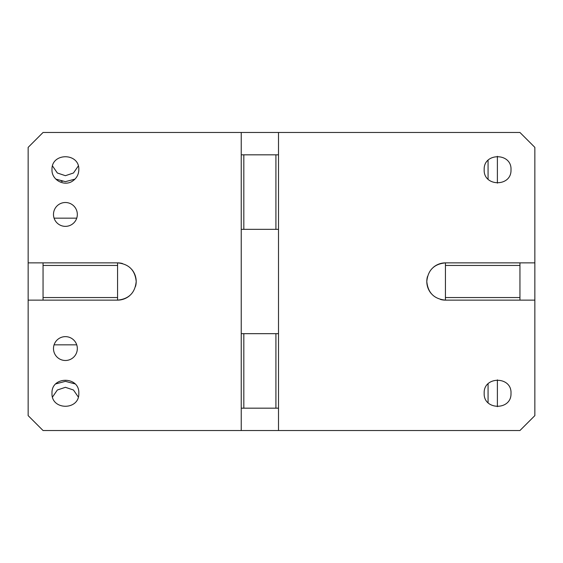 <?xml version="1.0" encoding="UTF-8"?>
<svg xmlns="http://www.w3.org/2000/svg" width="563" height="563" viewBox="0 0 563 563"><rect width="100%" height="100%" fill="white"/><g stroke="black" fill="none" stroke-linecap="round" stroke-linejoin="round"><path stroke-width="0.84" d="M55.836 383.882L65.407 381.348L74.985 383.882L65.407 381.348L55.836 383.882M55.828 179.118L65.407 181.652L74.985 179.118M62.409 181.42L61.184 181.187M52.521 396.999L57.349 390.004L65.407 387.309L73.464 390.004L78.292 396.999M78.292 166.001L73.464 172.996L65.407 175.691L57.349 172.996L52.521 166.001M76.73 344.837L54.083 344.837M76.73 218.162L54.083 218.162M53.485 348.56A11.922 11.922 0 0 0 65.407 360.489A11.922 11.922 0 0 0 77.328 348.56A11.922 11.922 0 0 0 65.407 336.639A11.922 11.922 0 0 0 53.485 348.56M135.528 286.44A18.628 18.628 0 0 0 136.197 281.5C135.092 292.816 128.885 299.023 117.568 300.128L28.15 300.128L28.15 415.628L43.055 430.526L278.502 430.526L278.502 132.474L519.945 132.474L534.85 147.372L534.85 262.872L519.945 262.872L519.945 265.454L445.432 265.454L445.432 300.128C434.122 299.023 427.908 292.816 426.803 281.5A18.628 18.628 0 0 0 431.181 293.499M131.819 269.501A18.628 18.628 0 0 1 136.197 281.5C135.092 270.184 128.878 263.977 117.568 262.872L28.15 262.872L28.15 147.372L43.055 132.474L241.238 132.474L241.238 430.526M77.328 214.44A11.922 11.922 0 0 0 65.407 202.511A11.922 11.922 0 0 0 53.485 214.44A11.922 11.922 0 0 0 65.407 226.361A11.922 11.922 0 0 0 77.328 214.44M78.82 393.572L78.82 393.27C79.65 375.971 51.163 375.971 51.993 393.27C51.156 410.385 79.277 410.694 78.82 393.572M78.82 169.73C79.65 152.425 51.163 152.425 51.993 169.73C51.5 180.026 64.569 187.015 72.859 180.878C76.61 178.232 78.595 174.614 78.82 170.026L78.82 169.73M28.15 300.128L28.15 262.872M440.491 299.46A18.628 18.628 0 0 0 445.432 300.128L534.85 300.128L534.85 415.628L519.945 430.526L278.502 430.526L278.502 408.175L243.821 408.175L243.821 333.662L278.502 333.662M241.238 132.474L278.502 132.474M122.509 263.54A18.628 18.628 0 0 0 117.568 262.872L117.568 265.454L43.055 265.454L43.055 300.128M117.568 265.454L117.568 300.128A18.628 18.628 0 0 0 129.567 295.751M433.433 267.249A18.628 18.628 0 0 1 445.432 262.872C434.115 263.977 427.908 270.184 426.803 281.5A18.628 18.628 0 0 1 427.472 276.56M511.007 393.27C511.837 375.971 483.35 375.971 484.18 393.27C483.343 410.385 511.457 410.694 511 393.572L511.007 393.27M511.007 169.73C511.837 152.425 483.35 152.425 484.18 169.73C483.343 186.839 511.457 187.148 511 170.026L511.007 169.73M534.85 300.128L534.85 262.872M43.055 262.872L43.055 265.454M117.568 297.546L43.055 297.546M243.821 229.338L243.821 154.825L275.919 154.825L275.919 229.338L241.238 229.338M241.238 154.825L243.821 154.825M275.919 229.338L278.502 229.338M278.502 154.825L275.919 154.825M241.238 333.662L243.821 333.662M241.238 408.175L243.821 408.175M275.919 408.175L275.919 333.662M445.432 265.454L445.432 262.872L519.945 262.872M519.945 300.128L519.945 265.454M519.945 297.546L445.432 297.546M497.382 156.317L497.382 183.137M497.382 379.863L497.382 406.683M488.072 160.286L488.072 179.175M488.072 383.832L488.072 402.714"/></g></svg>
